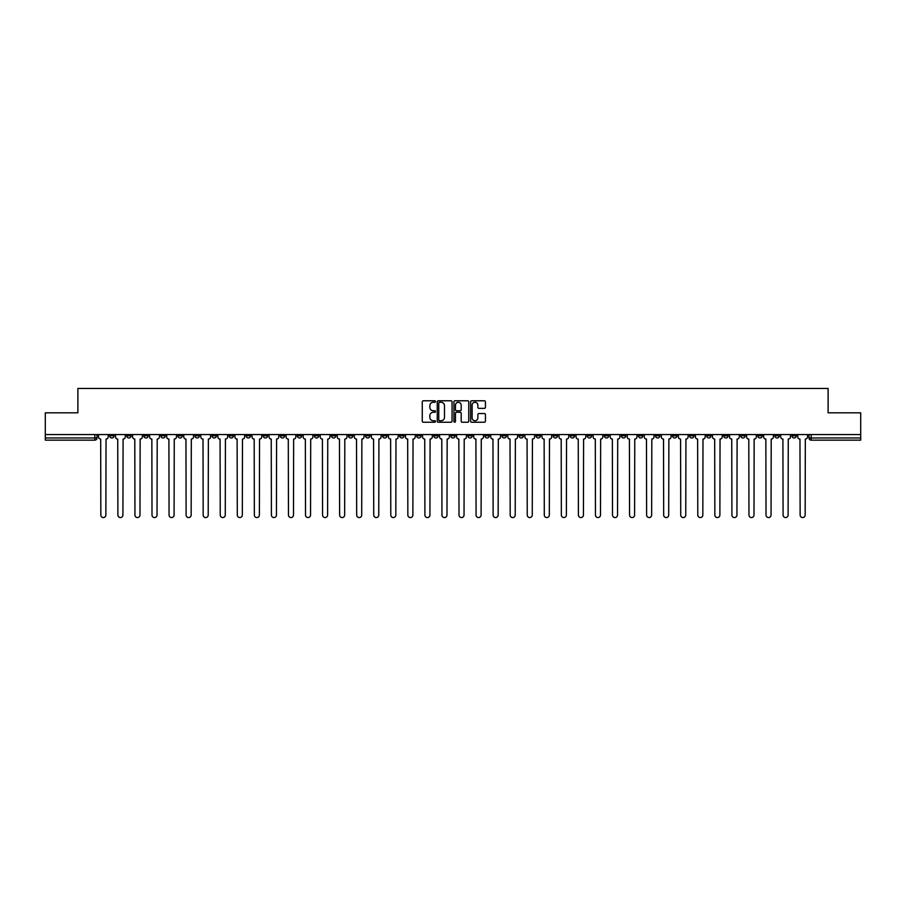 <?xml version="1.0" encoding="UTF-8"?>
<svg xmlns="http://www.w3.org/2000/svg" width="906" height="906" viewBox="0 0 906 906"><rect width="100%" height="100%" fill="white"/><g stroke="black" fill="none" stroke-linecap="round" stroke-linejoin="round"><path stroke-width="1.36" d="M435.503 401.528A0.747 0.747 0 0 0 434.755 400.78L423.351 400.78A1.076 1.076 0 0 0 422.275 401.845L422.275 421.165A1.076 1.076 0 0 0 423.351 422.241L434.755 422.241A0.747 0.747 0 0 0 435.503 421.494A0.747 0.747 0 0 0 434.755 420.735L433.283 420.735A3.431 3.431 0 0 1 429.852 417.304L429.852 415.695A3.431 3.431 0 0 1 433.283 412.264L434.755 412.264A0.747 0.747 0 0 0 435.503 411.505A0.747 0.747 0 0 0 434.755 410.758L433.283 410.758A3.431 3.431 0 0 1 429.852 407.326L429.852 405.718A3.431 3.431 0 0 1 433.283 402.275L434.755 402.275A0.747 0.747 0 0 0 435.503 401.528M672.535 434.574L672.535 435.775L676.918 435.775A2.186 2.186 0 0 1 674.721 437.972A2.186 2.186 0 0 1 672.535 435.775L672.535 434.574M570.202 434.574L570.202 435.775L574.574 435.775A2.186 2.186 0 0 1 572.388 437.972A2.186 2.186 0 0 1 570.202 435.775L570.202 434.574M553.147 434.574L553.147 435.775L557.518 435.775A2.186 2.186 0 0 1 555.333 437.972A2.186 2.186 0 0 1 553.147 435.775L553.147 434.574M450.814 434.574L450.814 435.775L455.186 435.775A2.186 2.186 0 0 1 453 437.972A2.186 2.186 0 0 1 450.814 435.775L450.814 434.574M433.759 434.574L433.759 435.775L438.13 435.775A2.186 2.186 0 0 1 435.945 437.972A2.186 2.186 0 0 1 433.759 435.775L433.759 434.574M416.703 434.574L416.703 435.775L421.075 435.775A2.186 2.186 0 0 1 418.889 437.972A2.186 2.186 0 0 1 416.703 435.775L416.703 434.574M382.592 434.574L382.592 435.775L386.964 435.775A2.186 2.186 0 0 1 384.778 437.972A2.186 2.186 0 0 1 382.592 435.775L382.592 434.574M348.482 435.775L348.482 434.574L348.482 435.775A2.186 2.186 0 0 0 350.667 437.972A2.186 2.186 0 0 1 348.482 435.775L352.853 435.775A2.186 2.186 0 0 1 350.667 437.972A2.186 2.186 0 0 0 352.853 435.775L352.853 434.574L352.853 435.775M331.426 435.775L331.426 434.574L331.426 435.775A2.186 2.186 0 0 0 333.612 437.972A2.186 2.186 0 0 1 331.426 435.775L335.798 435.775A2.186 2.186 0 0 1 333.612 437.972M314.371 435.775L314.371 434.574L314.371 435.775A2.186 2.186 0 0 0 316.556 437.972A2.186 2.186 0 0 1 314.371 435.775L318.742 435.775A2.186 2.186 0 0 1 316.556 437.972A2.186 2.186 0 0 0 318.742 435.775L318.742 434.574L318.742 435.775M297.315 434.574L297.315 435.775L301.687 435.775A2.186 2.186 0 0 1 299.501 437.972A2.186 2.186 0 0 1 297.315 435.775L297.315 434.574M280.26 434.574L280.26 435.775L284.631 435.775A2.186 2.186 0 0 1 282.446 437.972A2.186 2.186 0 0 1 280.26 435.775L280.26 434.574M263.204 434.574L263.204 435.775L267.576 435.775A2.186 2.186 0 0 1 265.39 437.972A2.186 2.186 0 0 1 263.204 435.775L263.204 434.574M246.149 435.775L246.149 434.574L246.149 435.775A2.186 2.186 0 0 0 248.335 437.972A2.186 2.186 0 0 1 246.149 435.775L250.52 435.775A2.186 2.186 0 0 1 248.335 437.972M212.027 435.775L212.027 434.574L212.027 435.775A2.186 2.186 0 0 0 214.224 437.972A2.186 2.186 0 0 1 212.027 435.775L216.409 435.775A2.186 2.186 0 0 1 214.224 437.972A2.186 2.186 0 0 0 216.409 435.775L216.409 434.574L216.409 435.775M194.971 435.775L194.971 434.574L194.971 435.775A2.186 2.186 0 0 0 197.157 437.972A2.186 2.186 0 0 1 194.971 435.775L199.354 435.775A2.186 2.186 0 0 1 197.157 437.972A2.186 2.186 0 0 0 199.354 435.775L199.354 434.574L199.354 435.775M177.916 435.775L177.916 434.574L177.916 435.775A2.186 2.186 0 0 0 180.101 437.972A2.186 2.186 0 0 1 177.916 435.775L182.299 435.775A2.186 2.186 0 0 1 180.101 437.972A2.186 2.186 0 0 0 182.299 435.775L182.299 434.574L182.299 435.775M160.86 435.775L160.86 434.574L160.86 435.775A2.186 2.186 0 0 0 163.046 437.972A2.186 2.186 0 0 1 160.86 435.775L165.243 435.775A2.186 2.186 0 0 1 163.046 437.972M143.805 435.775L143.805 434.574L143.805 435.775A2.186 2.186 0 0 0 145.991 437.972A2.186 2.186 0 0 1 143.805 435.775L148.176 435.775A2.186 2.186 0 0 1 145.991 437.972A2.186 2.186 0 0 0 148.176 435.775L148.176 434.574L148.176 435.775M126.749 435.775L126.749 434.574L126.749 435.775A2.186 2.186 0 0 0 128.935 437.972A2.186 2.186 0 0 1 126.749 435.775L131.121 435.775A2.186 2.186 0 0 1 128.935 437.972A2.186 2.186 0 0 0 131.121 435.775L131.121 434.574L131.121 435.775M484.359 408.346A1.076 1.076 0 0 0 485.435 407.27L485.435 401.845A1.076 1.076 0 0 0 484.359 400.78L471.698 400.78A1.076 1.076 0 0 0 470.622 401.845L470.622 421.165A1.076 1.076 0 0 0 471.698 422.241L484.359 422.241A1.076 1.076 0 0 0 485.435 421.165L485.435 414.62A1.076 1.076 0 0 0 484.359 413.544L478.946 413.544A1.076 1.076 0 0 0 477.87 414.62L477.87 417.87A2.865 2.865 0 0 1 475.004 420.735A2.865 2.865 0 0 1 472.128 417.87L472.128 405.152A2.865 2.865 0 0 1 475.004 402.275A2.865 2.865 0 0 1 477.87 405.152L477.87 407.27A1.076 1.076 0 0 0 478.946 408.346L484.359 408.346M45.3 434.574L45.3 412.819L77.882 412.819L77.882 388.436L828.118 388.436L828.118 412.819L860.7 412.819L860.7 434.574L45.3 434.574L45.3 437.972L97.01 437.972L97.01 434.574M452.06 401.845A1.076 1.076 0 0 0 450.984 400.78L438.323 400.78A1.076 1.076 0 0 0 437.247 401.845L437.247 421.165A1.076 1.076 0 0 0 438.323 422.241L450.984 422.241A1.076 1.076 0 0 0 452.06 421.165L452.06 401.845M455.016 400.78L467.677 400.78A1.076 1.076 0 0 1 468.753 401.845L468.753 421.165A1.076 1.076 0 0 1 467.677 422.241L462.253 422.241A1.076 1.076 0 0 1 461.188 421.165L461.188 413.329A1.076 1.076 0 0 0 460.112 412.264L456.511 412.264A1.076 1.076 0 0 0 455.446 413.329L455.446 421.494A0.747 0.747 0 0 1 454.687 422.241A0.747 0.747 0 0 1 453.94 421.494L453.94 401.845A1.076 1.076 0 0 1 455.016 400.78M808.99 434.574L808.99 437.972L860.7 437.972L860.7 440.157L811.176 440.157A2.186 2.186 0 0 1 808.99 437.972A2.186 2.186 0 0 0 811.176 440.157L811.176 434.574M860.7 434.574L860.7 437.972M97.01 437.972A2.186 2.186 0 0 1 94.824 440.157L45.3 440.157L45.3 437.972M796.306 434.574L796.306 435.775A2.186 2.186 0 0 1 794.12 437.972A2.186 2.186 0 0 1 791.935 435.775L796.306 435.775M791.935 434.574L791.935 435.775M779.251 434.574L779.251 435.775A2.186 2.186 0 0 1 777.065 437.972A2.186 2.186 0 0 1 774.879 435.775L779.251 435.775M774.879 434.574L774.879 435.775M762.195 435.775L762.195 434.574L762.195 435.775A2.186 2.186 0 0 1 760.009 437.972A2.186 2.186 0 0 1 757.824 435.775L762.195 435.775A2.186 2.186 0 0 1 760.009 437.972M757.824 434.574L757.824 435.775M745.14 434.574L745.14 435.775A2.186 2.186 0 0 1 742.954 437.972A2.186 2.186 0 0 1 740.757 435.775A2.186 2.186 0 0 0 742.954 437.972M740.757 434.574L740.757 435.775L745.14 435.775M728.084 434.574L728.084 435.775A2.186 2.186 0 0 1 725.899 437.972A2.186 2.186 0 0 1 723.701 435.775L728.084 435.775A2.186 2.186 0 0 1 725.899 437.972M723.701 434.574L723.701 435.775M711.029 434.574L711.029 435.775A2.186 2.186 0 0 1 708.843 437.972A2.186 2.186 0 0 1 706.646 435.775A2.186 2.186 0 0 0 708.843 437.972M706.646 434.574L706.646 435.775L711.029 435.775M693.973 434.574L693.973 435.775A2.186 2.186 0 0 1 691.776 437.972A2.186 2.186 0 0 1 689.591 435.775L693.973 435.775M689.591 434.574L689.591 435.775M676.918 434.574L676.918 435.775A2.186 2.186 0 0 1 674.721 437.972M659.851 434.574L659.851 435.775A2.186 2.186 0 0 1 657.665 437.972A2.186 2.186 0 0 1 655.48 435.775L659.851 435.775M655.48 434.574L655.48 435.775M642.796 434.574L642.796 435.775A2.186 2.186 0 0 1 640.61 437.972A2.186 2.186 0 0 1 638.424 435.775L642.796 435.775M638.424 434.574L638.424 435.775M625.74 434.574L625.74 435.775A2.186 2.186 0 0 1 623.555 437.972A2.186 2.186 0 0 1 621.369 435.775A2.186 2.186 0 0 0 623.555 437.972M621.369 434.574L621.369 435.775L625.74 435.775M608.685 434.574L608.685 435.775A2.186 2.186 0 0 1 606.499 437.972A2.186 2.186 0 0 1 604.313 435.775L608.685 435.775M604.313 434.574L604.313 435.775M591.629 434.574L591.629 435.775A2.186 2.186 0 0 1 589.444 437.972A2.186 2.186 0 0 1 587.258 435.775L591.629 435.775M587.258 434.574L587.258 435.775M574.574 434.574L574.574 435.775M557.518 434.574L557.518 435.775L557.518 434.574M540.463 434.574L540.463 435.775A2.186 2.186 0 0 1 538.277 437.972A2.186 2.186 0 0 1 536.092 435.775L540.463 435.775M536.092 434.574L536.092 435.775M523.408 434.574L523.408 435.775A2.186 2.186 0 0 1 521.222 437.972A2.186 2.186 0 0 1 519.036 435.775L523.408 435.775M519.036 434.574L519.036 435.775M506.352 434.574L506.352 435.775A2.186 2.186 0 0 1 504.166 437.972A2.186 2.186 0 0 1 501.981 435.775L506.352 435.775M501.981 434.574L501.981 435.775M489.297 434.574L489.297 435.775A2.186 2.186 0 0 1 487.111 437.972A2.186 2.186 0 0 1 484.925 435.775L489.297 435.775M484.925 434.574L484.925 435.775M472.241 434.574L472.241 435.775A2.186 2.186 0 0 1 470.055 437.972A2.186 2.186 0 0 1 467.87 435.775L472.241 435.775M467.87 434.574L467.87 435.775M455.186 434.574L455.186 435.775A2.186 2.186 0 0 1 453 437.972M438.13 434.574L438.13 435.775M421.075 435.775L421.075 434.574L421.075 435.775A2.186 2.186 0 0 1 418.889 437.972M404.019 434.574L404.019 435.775A2.186 2.186 0 0 1 401.834 437.972A2.186 2.186 0 0 1 399.648 435.775A2.186 2.186 0 0 0 401.834 437.972A2.186 2.186 0 0 0 404.019 435.775L399.648 435.775L399.648 434.574M386.964 435.775L386.964 434.574L386.964 435.775A2.186 2.186 0 0 1 384.778 437.972M369.908 434.574L369.908 435.775A2.186 2.186 0 0 1 367.723 437.972A2.186 2.186 0 0 1 365.537 435.775A2.186 2.186 0 0 0 367.723 437.972M365.537 434.574L365.537 435.775L369.908 435.775M335.798 434.574L335.798 435.775L335.798 434.574M301.687 435.775L301.687 434.574L301.687 435.775A2.186 2.186 0 0 1 299.501 437.972M284.631 435.775L284.631 434.574L284.631 435.775A2.186 2.186 0 0 1 282.446 437.972M267.576 435.775L267.576 434.574L267.576 435.775A2.186 2.186 0 0 1 265.39 437.972M250.52 434.574L250.52 435.775L250.52 434.574M233.465 435.775L233.465 434.574L233.465 435.775A2.186 2.186 0 0 1 231.279 437.972A2.186 2.186 0 0 1 229.082 435.775L233.465 435.775A2.186 2.186 0 0 1 231.279 437.972M229.082 434.574L229.082 435.775M165.243 434.574L165.243 435.775L165.243 434.574M114.065 434.574L114.065 435.775A2.186 2.186 0 0 1 111.88 437.972A2.186 2.186 0 0 1 109.694 435.775A2.186 2.186 0 0 0 111.88 437.972A2.186 2.186 0 0 0 114.065 435.775L114.065 434.574M109.694 434.574L109.694 435.775L114.065 435.775M439.501 402.275A0.747 0.747 0 0 0 438.753 403.034L438.753 419.988A0.747 0.747 0 0 0 439.501 420.735L441.063 420.735A3.431 3.431 0 0 0 444.495 417.304L444.495 405.718A3.431 3.431 0 0 0 441.063 402.275L439.501 402.275M461.188 405.209A2.865 2.865 0 0 0 458.311 402.332A2.865 2.865 0 0 0 455.446 405.209L455.446 409.682A1.076 1.076 0 0 0 456.511 410.758L460.112 410.758A1.076 1.076 0 0 0 461.188 409.682L461.188 405.209M98.494 436.873L98.494 434.574L98.494 436.873A2.186 2.186 0 0 0 100.679 439.059L100.838 515.05A2.514 2.514 0 0 0 103.352 517.564A2.514 2.514 0 0 0 105.866 515.05L106.036 439.059A2.186 2.186 0 0 0 108.222 436.873L108.222 434.574L108.222 436.873M100.679 439.059L100.838 515.05M105.866 515.05L106.036 439.059M115.549 436.873L115.549 434.574L115.549 436.873A2.186 2.186 0 0 0 117.735 439.059L117.893 515.05A2.514 2.514 0 0 0 120.407 517.564A2.514 2.514 0 0 0 122.922 515.05L123.091 439.059A2.186 2.186 0 0 0 125.277 436.873L125.277 434.574L125.277 436.873M132.604 436.873L132.604 434.574L132.604 436.873A2.186 2.186 0 0 0 134.79 439.059L134.949 515.05A2.514 2.514 0 0 0 137.463 517.564A2.514 2.514 0 0 0 139.977 515.05L140.147 439.059A2.186 2.186 0 0 0 142.333 436.873L142.333 434.574L142.333 436.873M117.735 439.059L117.893 515.05M122.922 515.05L123.091 439.059M134.79 439.059L134.949 515.05M139.977 515.05L140.147 439.059M149.66 436.873L149.66 434.574L149.66 436.873A2.186 2.186 0 0 0 151.846 439.059L152.004 515.05A2.514 2.514 0 0 0 154.518 517.564A2.514 2.514 0 0 0 157.032 515.05L157.202 439.059A2.186 2.186 0 0 0 159.388 436.873L159.388 434.574L159.388 436.873M166.715 436.873L166.715 434.574L166.715 436.873A2.186 2.186 0 0 0 168.901 439.059L169.06 515.05A2.514 2.514 0 0 0 171.574 517.564A2.514 2.514 0 0 0 174.088 515.05L174.258 439.059A2.186 2.186 0 0 0 176.444 436.873L176.444 434.574L176.444 436.873M183.771 436.873L183.771 434.574L183.771 436.873A2.186 2.186 0 0 0 185.957 439.059L186.115 515.05A2.514 2.514 0 0 0 188.629 517.564A2.514 2.514 0 0 0 191.155 515.05L191.313 439.059A2.186 2.186 0 0 0 193.499 436.873L193.499 434.574L193.499 436.873M151.846 439.059L152.004 515.05M157.032 515.05L157.202 439.059M168.901 439.059L169.06 515.05M174.088 515.05L174.258 439.059M185.957 439.059L186.115 515.05M191.155 515.05L191.313 439.059M200.826 436.873L200.826 434.574L200.826 436.873A2.186 2.186 0 0 0 203.012 439.059L203.171 515.05A2.514 2.514 0 0 0 205.696 517.564A2.514 2.514 0 0 0 208.21 515.05L208.369 439.059A2.186 2.186 0 0 0 210.554 436.873L210.554 434.574L210.554 436.873M203.012 439.059L203.171 515.05M208.21 515.05L208.369 439.059M217.882 436.873L217.882 434.574L217.882 436.873A2.186 2.186 0 0 0 220.067 439.059L220.237 515.05A2.514 2.514 0 0 0 222.751 517.564A2.514 2.514 0 0 0 225.266 515.05L225.424 439.059A2.186 2.186 0 0 0 227.61 436.873L227.61 434.574L227.61 436.873M220.067 439.059L220.237 515.05M225.266 515.05L225.424 439.059M234.937 436.873L234.937 434.574L234.937 436.873A2.186 2.186 0 0 0 237.123 439.059L237.293 515.05A2.514 2.514 0 0 0 239.807 517.564A2.514 2.514 0 0 0 242.321 515.05L242.48 439.059A2.186 2.186 0 0 0 244.665 436.873L244.665 434.574L244.665 436.873M237.123 439.059L237.293 515.05M242.321 515.05L242.48 439.059M251.993 436.873L251.993 434.574L251.993 436.873A2.186 2.186 0 0 0 254.178 439.059L254.348 515.05A2.514 2.514 0 0 0 256.862 517.564A2.514 2.514 0 0 0 259.376 515.05L259.535 439.059A2.186 2.186 0 0 0 261.721 436.873L261.721 434.574L261.721 436.873M254.178 439.059L254.348 515.05M259.376 515.05L259.535 439.059M269.048 436.873L269.048 434.574L269.048 436.873A2.186 2.186 0 0 0 271.234 439.059L271.404 515.05A2.514 2.514 0 0 0 273.918 517.564A2.514 2.514 0 0 0 276.432 515.05L276.59 439.059A2.186 2.186 0 0 0 278.776 436.873L278.776 434.574L278.776 436.873M286.103 436.873L286.103 434.574L286.103 436.873A2.186 2.186 0 0 0 288.289 439.059L288.459 515.05A2.514 2.514 0 0 0 290.973 517.564A2.514 2.514 0 0 0 293.487 515.05L293.646 439.059A2.186 2.186 0 0 0 295.832 436.873L295.832 434.574L295.832 436.873M303.159 436.873L303.159 434.574L303.159 436.873A2.186 2.186 0 0 0 305.345 439.059L305.515 515.05A2.514 2.514 0 0 0 308.029 517.564A2.514 2.514 0 0 0 310.543 515.05L310.701 439.059A2.186 2.186 0 0 0 312.887 436.873L312.887 434.574L312.887 436.873M320.214 436.873L320.214 434.574L320.214 436.873A2.186 2.186 0 0 0 322.4 439.059L322.57 515.05A2.514 2.514 0 0 0 325.084 517.564A2.514 2.514 0 0 0 327.598 515.05L327.757 439.059A2.186 2.186 0 0 0 329.943 436.873L329.943 434.574L329.943 436.873M337.27 436.873L337.27 434.574L337.27 436.873A2.186 2.186 0 0 0 339.456 439.059L339.625 515.05A2.514 2.514 0 0 0 342.14 517.564A2.514 2.514 0 0 0 344.654 515.05L344.812 439.059A2.186 2.186 0 0 0 346.998 436.873L346.998 434.574L346.998 436.873M354.325 436.873L354.325 434.574L354.325 436.873A2.186 2.186 0 0 0 356.511 439.059L356.681 515.05A2.514 2.514 0 0 0 359.195 517.564A2.514 2.514 0 0 0 361.709 515.05L361.868 439.059A2.186 2.186 0 0 0 364.053 436.873L364.053 434.574L364.053 436.873M271.234 439.059L271.404 515.05M276.432 515.05L276.59 439.059M288.289 439.059L288.459 515.05M293.487 515.05L293.646 439.059M305.345 439.059L305.515 515.05M310.543 515.05L310.701 439.059M322.4 439.059L322.57 515.05M327.598 515.05L327.757 439.059M339.456 439.059L339.625 515.05M344.654 515.05L344.812 439.059M356.511 439.059L356.681 515.05M361.709 515.05L361.868 439.059M371.381 436.873L371.381 434.574L371.381 436.873A2.186 2.186 0 0 0 373.566 439.059L373.736 515.05A2.514 2.514 0 0 0 376.25 517.564A2.514 2.514 0 0 0 378.765 515.05L378.923 439.059A2.186 2.186 0 0 0 381.109 436.873L381.109 434.574L381.109 436.873M373.566 439.059L373.736 515.05M378.765 515.05L378.923 439.059M388.436 436.873L388.436 434.574L388.436 436.873A2.186 2.186 0 0 0 390.622 439.059L390.792 515.05A2.514 2.514 0 0 0 393.306 517.564A2.514 2.514 0 0 0 395.82 515.05L395.979 439.059A2.186 2.186 0 0 0 398.164 436.873L398.164 434.574L398.164 436.873M390.622 439.059L390.792 515.05M395.82 515.05L395.979 439.059M405.492 436.873L405.492 434.574L405.492 436.873A2.186 2.186 0 0 0 407.677 439.059L407.847 515.05A2.514 2.514 0 0 0 410.361 517.564A2.514 2.514 0 0 0 412.876 515.05L413.034 439.059A2.186 2.186 0 0 0 415.231 436.873L415.231 434.574L415.231 436.873M407.677 439.059L407.847 515.05M412.876 515.05L413.034 439.059M422.547 436.873L422.547 434.574L422.547 436.873A2.186 2.186 0 0 0 424.733 439.059L424.903 515.05A2.514 2.514 0 0 0 427.417 517.564A2.514 2.514 0 0 0 429.931 515.05L430.09 439.059A2.186 2.186 0 0 0 432.287 436.873L432.287 434.574L432.287 436.873M424.733 439.059L424.903 515.05M429.931 515.05L430.09 439.059M439.603 436.873L439.603 434.574L439.603 436.873A2.186 2.186 0 0 0 441.788 439.059L441.958 515.05A2.514 2.514 0 0 0 444.472 517.564A2.514 2.514 0 0 0 446.986 515.05L447.156 439.059A2.186 2.186 0 0 0 449.342 436.873L449.342 434.574L449.342 436.873M441.788 439.059L441.958 515.05M446.986 515.05L447.156 439.059M456.658 436.873L456.658 434.574L456.658 436.873A2.186 2.186 0 0 0 458.844 439.059L459.014 515.05A2.514 2.514 0 0 0 461.528 517.564A2.514 2.514 0 0 0 464.042 515.05L464.212 439.059A2.186 2.186 0 0 0 466.397 436.873L466.397 434.574L466.397 436.873M458.844 439.059L459.014 515.05M464.042 515.05L464.212 439.059M473.713 436.873L473.713 434.574L473.713 436.873A2.186 2.186 0 0 0 475.91 439.059L476.069 515.05A2.514 2.514 0 0 0 478.583 517.564A2.514 2.514 0 0 0 481.097 515.05L481.267 439.059A2.186 2.186 0 0 0 483.453 436.873L483.453 434.574L483.453 436.873M475.91 439.059L476.069 515.05M481.097 515.05L481.267 439.059M490.769 436.873L490.769 434.574L490.769 436.873A2.186 2.186 0 0 0 492.966 439.059L493.124 515.05A2.514 2.514 0 0 0 495.639 517.564A2.514 2.514 0 0 0 498.153 515.05L498.323 439.059A2.186 2.186 0 0 0 500.508 436.873L500.508 434.574L500.508 436.873M492.966 439.059L493.124 515.05M498.153 515.05L498.323 439.059M507.836 436.873L507.836 434.574L507.836 436.873A2.186 2.186 0 0 0 510.021 439.059L510.18 515.05A2.514 2.514 0 0 0 512.694 517.564A2.514 2.514 0 0 0 515.208 515.05L515.378 439.059A2.186 2.186 0 0 0 517.564 436.873L517.564 434.574L517.564 436.873M510.021 439.059L510.18 515.05M515.208 515.05L515.378 439.059M524.891 436.873L524.891 434.574L524.891 436.873A2.186 2.186 0 0 0 527.077 439.059L527.235 515.05A2.514 2.514 0 0 0 529.75 517.564A2.514 2.514 0 0 0 532.264 515.05L532.434 439.059A2.186 2.186 0 0 0 534.619 436.873L534.619 434.574L534.619 436.873M527.077 439.059L527.235 515.05M532.264 515.05L532.434 439.059M541.947 436.873L541.947 434.574L541.947 436.873A2.186 2.186 0 0 0 544.132 439.059L544.291 515.05A2.514 2.514 0 0 0 546.805 517.564A2.514 2.514 0 0 0 549.319 515.05L549.489 439.059A2.186 2.186 0 0 0 551.675 436.873L551.675 434.574L551.675 436.873M544.132 439.059L544.291 515.05M549.319 515.05L549.489 439.059M559.002 436.873L559.002 434.574L559.002 436.873A2.186 2.186 0 0 0 561.188 439.059L561.346 515.05A2.514 2.514 0 0 0 563.86 517.564A2.514 2.514 0 0 0 566.375 515.05L566.544 439.059A2.186 2.186 0 0 0 568.73 436.873L568.73 434.574L568.73 436.873M561.188 439.059L561.346 515.05M566.375 515.05L566.544 439.059M576.057 436.873L576.057 434.574L576.057 436.873A2.186 2.186 0 0 0 578.243 439.059L578.402 515.05A2.514 2.514 0 0 0 580.916 517.564A2.514 2.514 0 0 0 583.43 515.05L583.6 439.059A2.186 2.186 0 0 0 585.786 436.873L585.786 434.574L585.786 436.873M578.243 439.059L578.402 515.05M583.43 515.05L583.6 439.059M593.113 436.873L593.113 434.574L593.113 436.873A2.186 2.186 0 0 0 595.299 439.059L595.457 515.05A2.514 2.514 0 0 0 597.971 517.564A2.514 2.514 0 0 0 600.485 515.05L600.655 439.059A2.186 2.186 0 0 0 602.841 436.873L602.841 434.574L602.841 436.873M595.299 439.059L595.457 515.05M600.485 515.05L600.655 439.059M610.168 436.873L610.168 434.574L610.168 436.873A2.186 2.186 0 0 0 612.354 439.059L612.513 515.05A2.514 2.514 0 0 0 615.027 517.564A2.514 2.514 0 0 0 617.541 515.05L617.711 439.059A2.186 2.186 0 0 0 619.897 436.873L619.897 434.574L619.897 436.873M612.354 439.059L612.513 515.05M617.541 515.05L617.711 439.059M627.224 436.873L627.224 434.574L627.224 436.873A2.186 2.186 0 0 0 629.41 439.059L629.568 515.05A2.514 2.514 0 0 0 632.082 517.564A2.514 2.514 0 0 0 634.596 515.05L634.766 439.059A2.186 2.186 0 0 0 636.952 436.873L636.952 434.574L636.952 436.873M629.41 439.059L629.568 515.05M634.596 515.05L634.766 439.059M644.279 436.873L644.279 434.574L644.279 436.873A2.186 2.186 0 0 0 646.465 439.059L646.624 515.05A2.514 2.514 0 0 0 649.138 517.564A2.514 2.514 0 0 0 651.652 515.05L651.822 439.059A2.186 2.186 0 0 0 654.007 436.873L654.007 434.574L654.007 436.873M646.465 439.059L646.624 515.05M651.652 515.05L651.822 439.059M661.335 436.873L661.335 434.574L661.335 436.873A2.186 2.186 0 0 0 663.52 439.059L663.679 515.05A2.514 2.514 0 0 0 666.193 517.564A2.514 2.514 0 0 0 668.707 515.05L668.877 439.059A2.186 2.186 0 0 0 671.063 436.873L671.063 434.574L671.063 436.873M663.52 439.059L663.679 515.05M668.707 515.05L668.877 439.059M678.39 436.873L678.39 434.574L678.39 436.873A2.186 2.186 0 0 0 680.576 439.059L680.734 515.05A2.514 2.514 0 0 0 683.249 517.564A2.514 2.514 0 0 0 685.763 515.05L685.933 439.059A2.186 2.186 0 0 0 688.118 436.873L688.118 434.574L688.118 436.873M680.576 439.059L680.734 515.05M685.763 515.05L685.933 439.059M695.446 436.873L695.446 434.574L695.446 436.873A2.186 2.186 0 0 0 697.631 439.059L697.79 515.05A2.514 2.514 0 0 0 700.304 517.564A2.514 2.514 0 0 0 702.83 515.05L702.988 439.059A2.186 2.186 0 0 0 705.174 436.873L705.174 434.574L705.174 436.873M697.631 439.059L697.79 515.05M702.83 515.05L702.988 439.059M712.501 436.873L712.501 434.574L712.501 436.873A2.186 2.186 0 0 0 714.687 439.059L714.845 515.05A2.514 2.514 0 0 0 717.371 517.564A2.514 2.514 0 0 0 719.885 515.05L720.043 439.059A2.186 2.186 0 0 0 722.229 436.873L722.229 434.574L722.229 436.873M714.687 439.059L714.845 515.05M719.885 515.05L720.043 439.059M729.557 436.873L729.557 434.574L729.557 436.873A2.186 2.186 0 0 0 731.742 439.059L731.912 515.05A2.514 2.514 0 0 0 734.426 517.564A2.514 2.514 0 0 0 736.94 515.05L737.099 439.059A2.186 2.186 0 0 0 739.285 436.873L739.285 434.574L739.285 436.873M731.742 439.059L731.912 515.05M736.94 515.05L737.099 439.059M746.612 436.873L746.612 434.574L746.612 436.873A2.186 2.186 0 0 0 748.798 439.059L748.968 515.05A2.514 2.514 0 0 0 751.482 517.564A2.514 2.514 0 0 0 753.996 515.05L754.154 439.059A2.186 2.186 0 0 0 756.34 436.873L756.34 434.574L756.34 436.873M748.798 439.059L748.968 515.05M753.996 515.05L754.154 439.059M763.667 436.873L763.667 434.574L763.667 436.873A2.186 2.186 0 0 0 765.853 439.059L766.023 515.05A2.514 2.514 0 0 0 768.537 517.564A2.514 2.514 0 0 0 771.051 515.05L771.21 439.059A2.186 2.186 0 0 0 773.396 436.873L773.396 434.574L773.396 436.873M765.853 439.059L766.023 515.05M771.051 515.05L771.21 439.059M780.723 436.873L780.723 434.574L780.723 436.873A2.186 2.186 0 0 0 782.909 439.059L783.078 515.05A2.514 2.514 0 0 0 785.593 517.564A2.514 2.514 0 0 0 788.107 515.05L788.265 439.059A2.186 2.186 0 0 0 790.451 436.873L790.451 434.574L790.451 436.873M782.909 439.059L783.078 515.05M788.107 515.05L788.265 439.059M797.778 436.873L797.778 434.574L797.778 436.873A2.186 2.186 0 0 0 799.964 439.059L800.134 515.05A2.514 2.514 0 0 0 802.648 517.564A2.514 2.514 0 0 0 805.162 515.05L805.321 439.059A2.186 2.186 0 0 0 807.506 436.873L807.506 434.574L807.506 436.873M799.964 439.059L800.134 515.05M805.162 515.05L805.321 439.059M94.824 434.574L94.824 440.157"/></g></svg>

